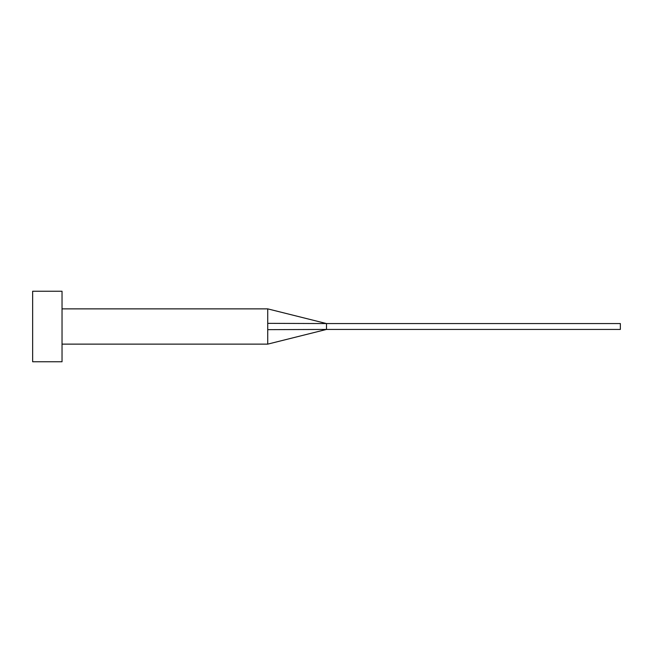 <?xml version="1.0" encoding="UTF-8"?>
<svg xmlns="http://www.w3.org/2000/svg" width="653" height="653" viewBox="0 0 653 653"><rect width="100%" height="100%" fill="white"/><g stroke="black" fill="none" stroke-linecap="round" stroke-linejoin="round"><path stroke-width="0.98" d="M267.73 326.5L267.73 344.131L267.73 329.651L326.5 329.439L326.5 323.561L267.73 323.349L267.73 326.5M62.035 326.5L62.035 361.762L32.65 361.762L32.65 291.238L62.035 291.238L62.035 326.5M62.035 308.869L267.73 308.869L267.73 323.349M267.73 308.869L326.5 323.561L620.35 323.561L620.35 329.439L326.5 329.439L267.73 344.131L62.035 344.131"/></g></svg>
